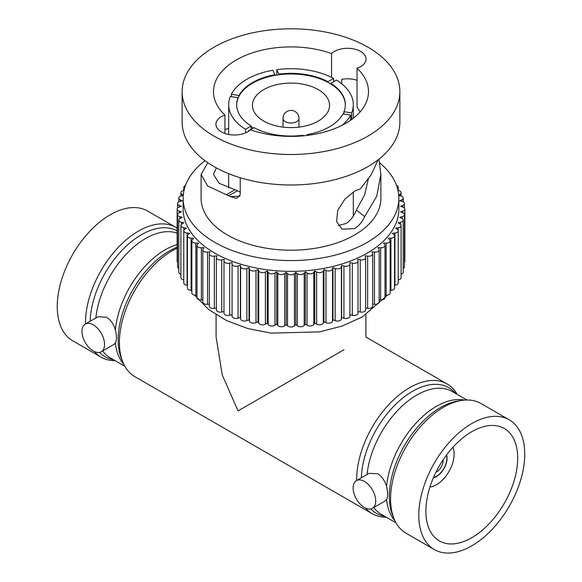 <?xml version="1.0" encoding="UTF-8"?>
<svg xmlns="http://www.w3.org/2000/svg" width="582" height="582" viewBox="0 0 582 582"><rect width="100%" height="100%" fill="white"/><g stroke="black" fill="none" stroke-linecap="round" stroke-linejoin="round"><path stroke-width="0.87" d="M435.94 472.286A9.421 5.442 120 0 0 436.478 472.002A9.421 5.442 120 0 0 443.113 459.853M433.525 477.502A14.681 8.475 120 0 0 436.478 476.294A14.681 8.475 120 0 0 446.43 455.153M433.401 477.786A14.979 8.65 120 0 0 436.478 476.542A14.979 8.65 120 0 0 446.612 454.906M429.96 487.018A24.968 14.412 120 0 0 436.478 484.697A24.968 14.412 120 0 0 452.883 447.303M343.962 349.738C372.538 333.239 372.538 333.239 343.962 349.738L238.038 410.899L222.259 374.983L216.097 337.073L216.097 314.738M471.784 537.695A64.915 37.481 120 0 0 514.197 480.492A64.915 37.481 120 0 0 504.245 428.476A64.915 37.481 120 0 0 471.784 431.691A64.915 37.481 120 0 0 429.378 488.895A64.915 37.481 120 0 0 439.33 540.911A64.915 37.481 120 0 0 471.784 537.695M101.253 351.754L113.897 344.449L115.374 342.973C116.807 340.106 116.807 335.756 115.374 329.929C113.665 324.152 110.725 319.904 106.557 317.19L97.921 316.775L85.278 324.079A15.976 9.225 60 0 1 93.266 324.865A15.976 9.225 60 0 1 103.705 338.95A15.976 9.225 60 0 1 101.253 351.754A15.976 9.225 60 0 1 93.266 350.961A15.976 9.225 60 0 1 82.826 336.883A15.976 9.225 60 0 1 85.278 324.079M115.076 360.629A74.903 43.243 -60 0 1 101.006 357.122A74.903 43.243 -60 0 1 94.291 351.499M85.503 323.941A74.903 43.243 -60 0 1 138.458 231.09A74.903 43.243 -60 0 1 175.91 227.38A74.903 43.243 -60 0 1 177.146 228.144M175.91 227.38L147.668 211.07A74.903 43.243 120 0 0 110.216 214.78A74.903 43.243 120 0 0 61.277 280.786A74.903 43.243 120 0 0 72.765 340.812L101.006 357.122M386.252 517.194A74.903 43.243 -60 0 1 372.189 513.68L134.908 376.692A74.903 43.243 -60 0 1 122.882 362.208A74.903 43.243 -60 0 1 172.359 250.66A74.903 43.243 -60 0 1 177.146 248.15M356.453 480.637A15.976 9.225 -120 0 0 354.009 493.449A15.976 9.225 -120 0 0 364.448 507.526A15.976 9.225 -120 0 0 372.436 508.319A15.976 9.225 -120 0 0 374.881 495.515A15.976 9.225 -120 0 0 364.448 481.43A15.976 9.225 -120 0 0 356.453 480.637L369.104 473.341L377.74 473.755C381.908 476.462 384.84 480.71 386.557 486.487A70.909 40.936 -60 0 1 436.376 406.352A70.909 40.936 -60 0 1 464.632 400.11M394.952 520.788A70.909 40.936 -60 0 1 386.557 499.538L385.08 501.015L372.436 508.319M386.557 499.538C387.99 496.693 387.99 492.343 386.557 486.487M471.784 423.536A74.903 43.243 120 0 0 422.852 489.542A74.903 43.243 120 0 0 434.332 549.561A74.903 43.243 120 0 0 471.784 545.851A74.903 43.243 120 0 0 520.723 479.844A74.903 43.243 120 0 0 509.235 419.826A74.903 43.243 120 0 0 471.784 423.536M434.332 549.561L406.091 533.258A74.903 43.243 -60 0 1 394.058 518.773A74.903 43.243 -60 0 1 443.542 407.225A74.903 43.243 -60 0 1 462.435 400.343A74.903 43.243 -60 0 1 480.994 403.515L509.235 419.826M372.189 513.68A74.903 43.243 -60 0 1 365.467 508.064M356.686 480.506A74.903 43.243 -60 0 1 409.641 387.656A74.903 43.243 -60 0 1 447.092 383.945A74.903 43.243 -60 0 1 457.161 394.37M318.259 121.085A38.55 22.254 0 0 0 329.55 105.349A38.55 22.254 0 0 0 305.754 84.783A38.55 22.254 0 0 0 263.741 89.606A38.55 22.254 0 0 0 252.45 105.349A38.55 22.254 0 0 0 276.246 125.908A38.55 22.254 0 0 0 318.259 121.085M345.33 105.022A54.33 31.37 0 0 0 330.802 83.997A54.33 31.37 0 0 0 327.979 82.368A54.33 31.37 0 0 0 278.88 74.772A54.33 31.37 0 0 0 275.017 75.369L272.951 70.255A62.318 35.982 0 0 0 246.935 79.254A62.318 35.982 0 0 0 231.352 94.269L231.352 96.663M248.368 131.401L248.368 130.935A62.318 35.982 0 0 0 248.754 131.146M245.546 132.892L245.546 129.306A62.318 35.982 0 0 1 228.682 104.695L228.682 134.449M275.017 75.369A54.33 31.37 0 0 0 252.581 83.168A54.33 31.37 0 0 0 239.071 96.117A54.33 31.37 0 0 0 238.038 98.351L238.038 97.696L230.319 96.503A62.318 35.982 0 0 0 228.682 104.695M331.558 53.522A77.501 44.741 0 0 0 236.197 60.011A77.501 44.741 0 0 0 213.499 91.65A77.501 44.741 0 0 0 224.958 115.061A18.573 10.723 0 0 0 221.371 116.684A18.573 10.723 0 0 0 215.929 124.264A18.573 10.723 0 0 0 227.395 134.173A18.573 10.723 0 0 0 247.641 131.852A18.573 10.723 0 0 0 250.442 129.779A77.501 44.741 0 0 0 345.803 123.289A77.501 44.741 0 0 0 368.501 91.65A77.501 44.741 0 0 0 357.042 68.232A18.573 10.723 0 0 0 360.629 66.61A18.573 10.723 0 0 0 366.071 59.029A18.573 10.723 0 0 0 354.605 49.121A18.573 10.723 0 0 0 334.359 51.449A18.573 10.723 0 0 0 331.558 53.522L331.558 77.377M207.81 162.684L201.117 174.404L201.117 198.309A89.883 51.893 0 0 0 256.604 246.251A89.883 51.893 0 0 0 354.554 235.004A89.883 51.893 0 0 0 380.883 198.309L380.883 174.404L376.743 196.199L364.696 216.577L356.373 210.022L364.565 195.035L368.29 179.227M356.373 210.022C353.936 216.198 350.415 220.724 345.803 223.59L338.244 225.532M357.042 68.232L357.042 107.117L360.091 111.919M224.958 129.626L228.682 128.2M224.958 133.467L224.958 115.061M216.388 167.907L213.499 174.404L219.05 183.25L237.551 190.758L228.61 195.705L230.137 196.541L236.619 198.462L240.228 194.65L240.228 177.743M341.772 83.83L341.772 79.327A18.573 10.723 180 0 1 357.042 80.323M183.25 195.516L181.446 195.894A3.994 2.306 0 0 0 178.812 198.062A3.994 2.306 0 0 0 180.245 199.822L182.268 200.805L179.874 201.452A3.994 2.306 0 0 0 177.561 203.547A3.994 2.306 0 0 0 179.271 205.431L181.439 206.312L179.147 207.076A3.994 2.306 0 0 0 177.146 209.069A3.994 2.306 0 0 0 179.147 211.07L181.439 211.833L179.271 212.714A3.994 2.306 0 0 0 177.561 214.598A3.994 2.306 0 0 0 179.874 216.693L182.268 217.333L180.245 218.323A3.994 2.306 0 0 0 178.812 220.083A3.994 2.306 0 0 0 181.446 222.251L183.934 222.775L182.057 223.859A3.994 2.306 0 0 0 180.893 225.489A3.994 2.306 0 0 0 183.854 227.715L186.407 228.115L184.705 229.286A3.994 2.306 0 0 0 183.774 230.763A3.994 2.306 0 0 0 187.069 233.04L189.681 233.302L188.161 234.553A3.994 2.306 0 0 0 187.44 235.877A3.994 2.306 0 0 0 191.085 238.176L193.726 238.307L192.402 239.631A3.994 2.306 0 0 0 191.864 240.788A3.994 2.306 0 0 0 195.858 243.094L198.506 243.094L197.385 244.476A3.994 2.306 0 0 0 197.014 245.451A3.994 2.306 0 0 0 201.357 247.75L203.998 247.619L203.089 249.052A3.994 2.306 0 0 0 202.849 249.845A3.994 2.306 0 0 0 207.534 252.115L210.146 251.846L209.462 253.323A3.994 2.306 0 0 0 209.324 253.919A3.994 2.306 0 0 0 214.351 256.153L216.911 255.753L216.453 257.259A3.994 2.306 0 0 0 216.388 257.659A3.994 2.306 0 0 0 221.749 259.827L224.237 259.303L224.005 260.831A3.994 2.306 0 0 0 223.99 261.027A3.994 2.306 0 0 0 229.679 263.122L232.073 262.475L232.073 264.002A3.994 2.306 0 0 0 238.067 265.996L240.359 265.232L240.592 266.76A3.994 2.306 0 0 0 246.863 268.447L249.031 267.567L249.489 269.073A3.994 2.306 0 0 0 255.993 270.441L258.022 269.459L258.706 270.936A3.994 2.306 0 0 0 265.392 271.969L267.262 270.885L268.171 272.325A3.994 2.306 0 0 0 274.748 273.169A3.994 2.306 0 0 0 274.98 273.016L276.683 271.845L277.803 273.234A3.994 2.306 0 0 0 284.249 273.889A3.994 2.306 0 0 0 284.7 273.584L286.213 272.325L287.537 273.649A3.994 2.306 0 0 0 293.823 274.129A3.994 2.306 0 0 0 294.463 273.649L295.787 272.325L297.3 273.584A3.994 2.306 0 0 0 303.397 273.889A3.994 2.306 0 0 0 304.197 273.234L305.317 271.845L307.02 273.016A3.994 2.306 0 0 0 312.905 273.169A3.994 2.306 0 0 0 313.829 272.325L314.738 270.885L316.608 271.969A3.994 2.306 0 0 0 322.261 271.969A3.994 2.306 0 0 0 323.294 270.936L323.978 269.459L326.007 270.441A3.994 2.306 0 0 0 331.398 270.303A3.994 2.306 0 0 0 332.511 269.073L332.969 267.567L335.137 268.447A3.994 2.306 0 0 0 340.252 268.186A3.994 2.306 0 0 0 341.408 266.76L341.641 265.232L343.933 265.996A3.994 2.306 0 0 0 348.756 265.632A3.994 2.306 0 0 0 349.928 264.002L349.928 316.193A3.994 2.306 0 0 1 348.756 317.823A3.994 2.306 0 0 1 343.933 318.187L341.641 317.423L341.641 265.232M232.073 264.002L232.073 316.193A3.994 2.306 0 0 0 238.067 318.187L240.359 317.423L240.592 318.943A3.994 2.306 0 0 0 246.863 320.638L249.031 319.758L249.489 321.264A3.994 2.306 0 0 0 255.993 322.632L258.022 321.65L258.706 323.126A3.994 2.306 0 0 0 265.392 324.159L267.262 323.075L268.171 324.516A3.994 2.306 0 0 0 274.748 325.353A3.994 2.306 0 0 0 274.98 325.207L276.683 324.036L277.803 325.418A3.994 2.306 0 0 0 284.249 326.08A3.994 2.306 0 0 0 284.7 325.767L286.213 324.516L287.537 325.84A3.994 2.306 0 0 0 293.823 326.32A3.994 2.306 0 0 0 294.463 325.84L295.787 324.516L297.3 325.767A3.994 2.306 0 0 0 303.397 326.08A3.994 2.306 0 0 0 304.197 325.418L305.317 324.036L307.02 325.207A3.994 2.306 0 0 0 312.905 325.353A3.994 2.306 0 0 0 313.829 324.516L314.738 323.075L316.608 324.159A3.994 2.306 0 0 0 322.261 324.159A3.994 2.306 0 0 0 323.294 323.126L323.978 321.65L326.007 322.632A3.994 2.306 0 0 0 331.398 322.493A3.994 2.306 0 0 0 332.511 321.264L332.969 319.758L335.137 320.638A3.994 2.306 0 0 0 340.252 320.376A3.994 2.306 0 0 0 341.408 318.943L341.641 317.423M349.928 264.002L349.928 262.475L352.321 263.122A3.994 2.306 0 0 0 356.839 262.657A3.994 2.306 0 0 0 358.01 261.027A3.994 2.306 0 0 0 357.995 260.831L357.763 259.303L360.251 259.827A3.994 2.306 0 0 0 364.441 259.288A3.994 2.306 0 0 0 365.612 257.659A3.994 2.306 0 0 0 365.547 257.259L365.089 255.753L367.649 256.153A3.994 2.306 0 0 0 371.505 255.556A3.994 2.306 0 0 0 372.676 253.919A3.994 2.306 0 0 0 372.538 253.323L371.854 251.846L374.466 252.115A3.994 2.306 0 0 0 377.98 251.475A3.994 2.306 0 0 0 379.151 249.845A3.994 2.306 0 0 0 378.911 249.052L378.002 247.619L380.643 247.75A3.994 2.306 0 0 0 383.814 247.081A3.994 2.306 0 0 0 384.986 245.451A3.994 2.306 0 0 0 384.615 244.476L383.494 243.094L386.142 243.094A3.994 2.306 0 0 0 388.965 242.418A3.994 2.306 0 0 0 390.136 240.788A3.994 2.306 0 0 0 389.598 239.631L388.274 238.307L390.915 238.176A3.994 2.306 0 0 0 393.388 237.507A3.994 2.306 0 0 0 394.56 235.877A3.994 2.306 0 0 0 393.839 234.553L392.319 233.302L394.931 233.04A3.994 2.306 0 0 0 397.055 232.4A3.994 2.306 0 0 0 398.226 230.763A3.994 2.306 0 0 0 397.295 229.286L395.593 228.115L398.146 227.715A3.994 2.306 0 0 0 399.943 227.118A3.994 2.306 0 0 0 401.107 225.489A3.994 2.306 0 0 0 399.943 223.859L398.066 222.775L400.554 222.251A3.994 2.306 0 0 0 402.017 221.72A3.994 2.306 0 0 0 403.188 220.083A3.994 2.306 0 0 0 401.755 218.323L399.732 217.333L402.126 216.693A3.994 2.306 0 0 0 403.268 216.235A3.994 2.306 0 0 0 404.439 214.598A3.994 2.306 0 0 0 402.729 212.714L400.562 211.833L402.853 211.07A3.994 2.306 0 0 0 403.682 210.706A3.994 2.306 0 0 0 404.854 209.069A3.994 2.306 0 0 0 402.853 207.076L400.562 206.312L402.729 205.431A3.994 2.306 0 0 0 403.268 205.177A3.994 2.306 0 0 0 404.439 203.547A3.994 2.306 0 0 0 402.126 201.452L399.732 200.805L401.755 199.822A3.994 2.306 0 0 0 402.017 199.691A3.994 2.306 0 0 0 403.188 198.062A3.994 2.306 0 0 0 400.554 195.894L398.75 195.516M349.928 314.658L352.321 315.306A3.994 2.306 0 0 0 356.839 314.847A3.994 2.306 0 0 0 358.01 313.218A3.994 2.306 0 0 0 357.995 313.014M358.01 311.545L360.251 312.017A3.994 2.306 0 0 0 364.441 311.479A3.994 2.306 0 0 0 365.612 309.85L365.612 257.659M365.612 308.024L367.649 308.336A3.994 2.306 0 0 0 371.505 307.74A3.994 2.306 0 0 0 372.676 306.11L372.676 253.919M372.676 304.124L374.466 304.306A3.994 2.306 0 0 0 377.98 303.666A3.994 2.306 0 0 0 379.151 302.029L379.151 249.845M379.151 299.861L380.643 299.941A3.994 2.306 0 0 0 383.814 299.272A3.994 2.306 0 0 0 384.986 297.642L384.986 245.451M384.986 295.278L386.142 295.278A3.994 2.306 0 0 0 388.965 294.608A3.994 2.306 0 0 0 390.136 292.972L390.136 240.788M390.136 290.403L390.915 290.367A3.994 2.306 0 0 0 393.388 289.698A3.994 2.306 0 0 0 394.56 288.068L394.56 235.877M394.56 285.26L394.931 285.224A3.994 2.306 0 0 0 397.055 284.583A3.994 2.306 0 0 0 398.226 282.954L398.226 230.763M398.226 279.891A3.994 2.306 0 0 0 399.943 279.309A3.994 2.306 0 0 0 401.107 277.679L401.107 225.489M401.107 274.297A3.994 2.306 0 0 0 402.017 273.904A3.994 2.306 0 0 0 403.188 272.274L403.188 220.083M403.188 268.469A3.994 2.306 0 0 0 403.268 268.418A3.994 2.306 0 0 0 404.439 266.789L404.439 214.598M404.439 262.286A3.994 2.306 0 0 0 404.854 261.26L404.854 209.069M398.859 198.309L398.859 209.069A107.859 62.274 180 0 1 367.271 253.105A107.859 62.274 180 0 1 249.722 266.607A107.859 62.274 180 0 1 183.141 209.069L183.141 198.309A107.859 62.274 0 0 0 249.722 255.84A107.859 62.274 0 0 0 367.271 242.345A107.859 62.274 0 0 0 398.859 198.309A107.859 62.274 0 0 0 379.748 162.916M205.031 160.697A107.859 62.274 0 0 0 183.141 198.309M364.696 216.577C362.164 222.04 358.788 226.063 354.554 228.646L342.027 229.177L336.607 221.597L337.756 210.328L344.879 199.146L354.554 191.129L360.44 188.801L371.149 174.876L378.038 159.89M228.61 195.705L226.34 194.759L234.946 189.725M201.117 174.404L207.643 185.985L226.34 194.759M380.883 174.404L378.897 159.228M182.137 91.65L182.137 122.147A108.863 62.849 0 0 0 249.343 180.209A108.863 62.849 0 0 0 367.977 166.59A108.863 62.849 0 0 0 399.863 122.147L399.863 91.65A108.863 62.849 0 0 0 332.657 33.581A108.863 62.849 0 0 0 214.023 47.207A108.863 62.849 0 0 0 182.137 91.65A108.863 62.849 0 0 0 249.343 149.712A108.863 62.849 0 0 0 367.977 136.086A108.863 62.849 0 0 0 399.863 91.65M239.071 96.117L239.071 95.47L231.352 94.269M275.017 74.714A54.33 31.37 0 0 0 252.581 82.513A54.33 31.37 0 0 0 239.071 95.47M248.368 130.935L254.021 127.676A54.33 31.37 0 0 0 303.12 135.271L303.375 135.817M307.311 135.388L306.983 134.675A54.33 31.37 0 0 0 342.929 113.919L350.648 115.12A62.318 35.982 0 0 1 342.107 125.283M304.983 135.657A54.33 31.37 0 0 0 306.983 135.33L306.983 134.675M353.318 104.695A62.318 35.982 0 0 1 351.681 112.886L343.962 111.693A54.33 31.37 0 0 0 345.33 104.695A54.33 31.37 0 0 0 330.802 83.342L336.454 80.083A62.318 35.982 0 0 1 353.318 104.695L353.318 118.248M330.802 83.997L330.802 83.342M343.235 113.97A54.33 31.37 0 0 0 343.962 112.348L343.962 111.693M333.632 78.454L327.979 81.713A54.33 31.37 0 0 0 278.88 74.118L276.806 69.658A62.318 35.982 0 0 1 333.632 78.454L333.632 81.713M278.88 74.772L278.88 74.118M327.979 82.368L327.979 81.713M209.324 253.919L209.324 306.11A3.994 2.306 0 0 0 214.351 308.336L216.388 308.024M398.706 194.999L399.943 194.286A3.994 2.306 0 0 0 401.107 192.657A3.994 2.306 0 0 0 398.146 190.43L397.986 190.401M397.557 188.655A3.994 2.306 0 0 0 398.226 187.382A3.994 2.306 0 0 0 396.553 185.505M185.447 185.505A3.994 2.306 0 0 0 183.774 187.382A3.994 2.306 0 0 0 184.443 188.655M184.014 190.401L183.854 190.43A3.994 2.306 0 0 0 180.893 192.657A3.994 2.306 0 0 0 182.057 194.286L183.294 194.999M202.849 249.845L202.849 302.029A3.994 2.306 0 0 0 207.534 304.306L209.324 304.124M197.014 245.451L197.014 297.642A3.994 2.306 0 0 0 201.357 299.941L202.849 299.861M191.864 240.788L191.864 292.972A3.994 2.306 0 0 0 195.858 295.278L197.014 295.278M187.44 235.877L187.44 288.068A3.994 2.306 0 0 0 191.085 290.367L191.864 290.403M183.774 230.763L183.774 282.954A3.994 2.306 0 0 0 187.069 285.224L187.44 285.26M180.893 225.489L180.893 277.679A3.994 2.306 0 0 0 183.774 279.891M178.812 220.083L178.812 272.274A3.994 2.306 0 0 0 180.893 274.297M177.561 214.598L177.561 266.789A3.994 2.306 0 0 0 178.812 268.469M177.146 209.069L177.146 261.26A3.994 2.306 0 0 0 177.561 262.286M224.005 313.014A3.994 2.306 0 0 0 223.99 313.218A3.994 2.306 0 0 0 229.679 315.306L232.073 314.658M216.388 257.659L216.388 309.85A3.994 2.306 0 0 0 221.749 312.017L223.99 311.545M332.969 319.758L332.969 267.567M323.978 321.65L323.978 269.459M314.738 323.075L314.738 270.885M305.317 324.036L305.317 271.845M295.787 324.516L295.787 272.325M286.213 324.516L286.213 272.325M276.683 324.036L276.683 271.845M267.262 323.075L267.262 270.885M258.022 321.65L258.022 269.459M249.031 319.758L249.031 267.567M240.359 317.423L240.359 265.232M237.551 190.758L240.228 192.162M276.806 75.071L276.806 69.658M351.681 112.886L351.681 119.477M350.648 120.212L350.648 115.12M238.038 97.696A54.33 31.37 0 0 0 236.67 104.695A54.33 31.37 0 0 0 251.198 126.047L245.546 129.306M251.198 129.306L251.198 126.047M238.038 98.351A54.33 31.37 0 0 0 236.67 105.022M251.198 126.694A54.33 31.37 0 0 0 253.439 128.011M343.962 114.079L343.962 112.348M90.152 321.264A72.517 41.868 -60 0 1 141.39 234.728A72.517 41.868 -60 0 1 177.146 230.858M122.882 362.208L121.529 358.912A72.517 41.868 -60 0 1 169.435 250.922A72.517 41.868 -60 0 1 177.146 247.146M394.058 518.773L392.712 515.477A72.517 41.868 -60 0 1 440.61 407.487A72.517 41.868 -60 0 1 458.907 400.823L462.435 400.343M384.702 516.292A72.517 41.868 -60 0 1 370.778 508.944M361.327 477.829A72.517 41.868 -60 0 1 412.565 391.293A72.517 41.868 -60 0 1 455.611 393.476M367.046 474.526A70.909 40.936 -60 0 1 416.807 395.054A70.909 40.936 -60 0 1 452.258 391.541L466.924 400.009M123.777 364.223A70.909 40.936 -60 0 1 115.374 342.973M115.374 329.929A70.909 40.936 -60 0 1 165.193 249.787A70.909 40.936 -60 0 1 177.146 244.556M124.839 366.26L110.173 357.792A70.909 40.936 -60 0 1 102.607 350.968M113.519 359.727A72.517 41.868 -60 0 1 99.595 352.379M95.87 317.961A70.909 40.936 -60 0 1 145.624 238.489A70.909 40.936 -60 0 1 177.146 233.164M396.015 522.825L381.348 514.357A70.909 40.936 -60 0 1 373.789 507.533M298.988 127.123L298.988 118.393A7.988 4.612 180 0 1 296.653 121.653A7.988 4.612 180 0 1 285.347 121.653A7.988 4.612 180 0 1 283.012 118.393L283.012 127.123M274.98 273.016L274.98 325.207M284.7 273.584L284.7 325.767M294.463 273.649L294.463 325.84M304.197 273.234L304.197 325.418M313.829 272.325L313.829 324.516M323.294 270.936L323.294 323.126M332.511 269.073L332.511 321.264M341.408 266.76L341.408 318.943M214.351 256.153L214.351 308.336M207.534 252.115L207.534 304.306M201.357 247.75L201.357 299.941M195.858 243.094L195.858 295.278M191.085 238.176L191.085 290.367M187.069 233.04L187.069 285.224M183.854 227.715L183.854 230.312M181.446 222.251L181.446 224.317M179.874 216.693L179.874 218.526M179.147 211.07L179.147 212.765M179.271 205.431L179.271 207.032M180.245 199.822L180.245 201.357M182.057 194.286L182.057 195.763M399.943 194.286L399.943 195.763M401.755 199.822L401.755 201.357M402.729 205.431L402.729 207.032M402.853 211.07L402.853 212.765M402.126 216.693L402.126 218.526M400.554 222.251L400.554 224.317M398.146 227.715L398.146 230.312M394.931 233.04L394.931 285.224M390.915 238.176L390.915 290.367M386.142 243.094L386.142 295.278M380.643 247.75L380.643 299.941M374.466 252.115L374.466 304.306M367.649 256.153L367.649 308.336M360.251 259.827L360.251 312.017M352.321 263.122L352.321 315.306M343.933 265.996L343.933 318.187M335.137 268.447L335.137 320.638M326.007 270.441L326.007 322.632M316.608 271.969L316.608 324.159M307.02 273.016L307.02 325.207M297.3 273.584L297.3 325.767M287.537 273.649L287.537 325.84M277.803 273.234L277.803 325.418M268.171 272.325L268.171 324.516M265.392 271.969L265.392 324.159M258.706 270.936L258.706 323.126M255.993 270.441L255.993 322.632M249.489 269.073L249.489 321.264M246.863 268.447L246.863 320.638M240.592 266.76L240.592 318.943M238.067 265.996L238.067 318.187M229.679 263.122L229.679 315.306M221.749 259.827L221.749 312.017M230.137 196.541L239.944 196.214M447.092 383.945L365.903 337.073L365.903 314.738M298.988 118.393A7.988 7.988 0 0 0 287.006 111.475A7.988 7.988 0 0 0 283.012 118.393M228.682 173.676L228.682 187.993M191.347 290.374L191.864 291.218M194.548 295.154L208.574 309.435L226.624 320.587L247.787 328.532L271.096 333.137L319.511 331.871L342.165 326.036L362.302 316.921L387.452 295.154M358.01 261.027L358.01 313.218M404.439 203.547L404.439 208.043M403.188 198.062L403.188 201.867M177.561 203.547L177.561 208.043M178.812 198.062L178.812 201.867M180.893 192.657L180.893 196.039M183.774 187.382L183.774 190.445M398.226 187.382L398.226 190.445M401.107 192.657L401.107 196.039M223.99 261.027L223.99 313.218M390.653 290.374L390.136 291.218M353.318 191.885L353.318 216.031"/></g></svg>
